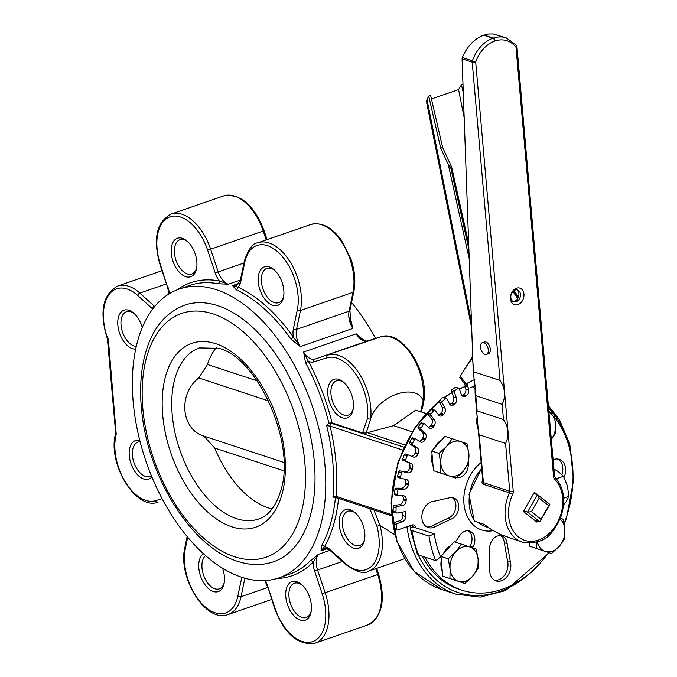 <?xml version="1.0" encoding="UTF-8"?>
<svg xmlns="http://www.w3.org/2000/svg" width="677" height="677" viewBox="0 0 677 677"><rect width="100%" height="100%" fill="white"/><g stroke="black" fill="none" stroke-linecap="round" stroke-linejoin="round"><path stroke-width="1.02" d="M311.225 611.086A18.101 10.383 70.9 0 1 306.241 617.483A18.101 10.383 70.9 0 1 290.509 603.766A18.101 10.383 70.9 0 1 294.41 583.261A18.101 10.383 70.9 0 1 298.836 583.329A18.101 10.383 70.9 0 1 302.28 585.216M224.265 582.448A18.101 10.383 70.9 0 1 219.28 588.846A18.101 10.383 70.9 0 1 204.2 576.829A18.101 10.383 70.9 0 1 205.605 555.648M151.301 475.55A18.101 10.383 70.9 0 1 149.719 476.38A18.101 10.383 70.9 0 1 133.995 462.662A18.101 10.383 70.9 0 1 137.888 442.157A18.101 10.383 70.9 0 1 140.131 441.827M136.331 346.302A18.101 10.383 70.9 0 1 122.063 330.588A18.101 10.383 70.9 0 1 126.481 311.742A18.101 10.383 70.9 0 1 130.906 311.818A18.101 10.383 70.9 0 1 134.351 313.696M196.719 267.601A18.101 10.383 70.9 0 1 191.735 274.007A18.101 10.383 70.9 0 1 176.003 260.281A18.101 10.383 70.9 0 1 179.904 239.776A18.101 10.383 70.9 0 1 184.33 239.853A18.101 10.383 70.9 0 1 187.774 241.74M283.68 296.247A18.101 10.383 70.9 0 1 278.696 302.644A18.101 10.383 70.9 0 1 262.964 288.927A18.101 10.383 70.9 0 1 266.865 268.422A18.101 10.383 70.9 0 1 271.291 268.49A18.101 10.383 70.9 0 1 274.735 270.377M353.242 408.713A18.101 10.383 70.9 0 1 348.257 415.111A18.101 10.383 70.9 0 1 332.525 401.385A18.101 10.383 70.9 0 1 336.427 380.88A18.101 10.383 70.9 0 1 340.853 380.956A18.101 10.383 70.9 0 1 344.297 382.843M364.649 539.12A18.101 10.383 70.9 0 1 359.665 545.518A18.101 10.383 70.9 0 1 343.933 531.8A18.101 10.383 70.9 0 1 347.834 511.296A18.101 10.383 70.9 0 1 352.26 511.372A18.101 10.383 70.9 0 1 355.704 513.251M269.353 266.966A20.369 11.687 -109.1 0 0 258.14 279.516A20.369 11.687 -109.1 0 0 269.421 303.618A20.369 11.687 -109.1 0 0 283.511 297.211A20.369 11.687 -109.1 0 0 274.007 269.717A20.369 11.687 -109.1 0 0 269.353 266.966M338.915 379.433A20.369 11.687 -109.1 0 0 327.693 391.983A20.369 11.687 -109.1 0 0 338.982 416.084A20.369 11.687 -109.1 0 0 353.072 409.67A20.369 11.687 -109.1 0 0 343.569 382.183A20.369 11.687 -109.1 0 0 338.915 379.433M403.915 447.175L331.612 423.362A2.259 1.701 108.2 0 0 330.046 426.095L326.686 425.664L328.895 423.066L332.119 422.939L362.559 432.967L366.172 433.018L370.657 418.885A45.266 25.963 -109.1 0 0 358.522 372.519A45.266 25.963 -109.1 0 0 328.032 355.061A2.259 1.853 72.8 0 0 326.991 357.811A42.998 24.66 70.9 0 1 355.958 374.398A42.998 24.66 70.9 0 1 367.484 418.445A2.259 1.185 6.5 0 0 370.657 418.885C377.631 395.478 415.881 382.26 423.218 400.716L420.637 411.726M350.322 509.84A20.369 11.687 -109.1 0 0 339.109 522.399A20.369 11.687 -109.1 0 0 350.39 546.491A20.369 11.687 -109.1 0 0 364.48 540.085A20.369 11.687 -109.1 0 0 354.976 512.599A20.369 11.687 -109.1 0 0 350.322 509.84M296.898 581.805A20.369 11.687 -109.1 0 0 285.686 594.355A20.369 11.687 -109.1 0 0 296.966 618.456A20.369 11.687 -109.1 0 0 311.056 612.05A20.369 11.687 -109.1 0 0 301.553 584.556A20.369 11.687 -109.1 0 0 296.898 581.805M203.515 553.786A20.369 11.687 -109.1 0 0 204.632 584.243A20.369 11.687 -109.1 0 0 224.095 583.405A20.369 11.687 -109.1 0 0 222.555 568.24M139.8 440.532A20.369 11.687 -109.1 0 0 130.873 463.263A20.369 11.687 -109.1 0 0 151.868 476.921M142.28 327.533A20.369 11.687 -109.1 0 0 133.623 313.045A20.369 11.687 -109.1 0 0 128.969 310.294A20.369 11.687 -109.1 0 0 118.213 327.913A20.369 11.687 -109.1 0 0 135.722 349.053M182.392 238.329A20.369 11.687 -109.1 0 0 171.179 250.879A20.369 11.687 -109.1 0 0 182.46 274.98A20.369 11.687 -109.1 0 0 196.55 268.566A20.369 11.687 -109.1 0 0 187.047 241.08A20.369 11.687 -109.1 0 0 182.392 238.329M412.175 431.808L393.506 425.664L366.172 433.018M334.878 497.713L337.231 497.925A2.259 1.701 -71.8 0 1 336.19 496.385L332.932 497.011L335.42 497.603M179.151 289.096A152.765 87.621 70.9 0 1 311.869 404.854A152.765 87.621 70.9 0 1 278.966 577.862A152.765 87.621 70.9 0 1 241.638 577.244A152.765 87.621 70.9 0 1 137.786 431.968A152.765 87.621 70.9 0 1 179.151 289.096L189.662 285.457A152.765 87.621 70.9 0 1 217.867 283.714A2.259 1.76 100.6 0 0 219.297 280.947A155.025 88.924 -109.1 0 0 176.951 289.908M217.867 283.714L228.403 284.213L219.297 280.947A18.101 10.383 -109.1 0 1 215.201 272.899L218.197 271.917L210.64 249.229A45.266 25.963 -109.1 0 0 171.036 214.11C156.412 222.225 152.774 239.15 160.094 264.885L167.659 287.564L160.491 264.775A42.998 24.66 70.9 0 1 170.469 216.708A42.998 24.66 70.9 0 1 207.644 250.219L215.201 272.899M351.566 302.534A152.765 87.621 70.9 0 1 375.583 338.441M367.577 340.912A2.259 1.853 72.8 0 0 367.535 340.92L380.643 336.875A2.259 1.853 72.8 0 0 380.592 336.892L314.915 359.106A15.842 9.089 70.9 0 1 303.626 352.023L305.539 362.745A2.259 0.508 151.7 0 0 308.263 361.146L303.626 352.023L356.195 333.854L361.129 338.635M364.091 340.582L356.195 333.854A15.842 9.089 -109.1 0 0 367.484 340.937L380.592 336.892A45.266 25.963 70.9 0 1 411.091 354.35A45.266 25.963 70.9 0 1 423.218 400.716A2.259 1.185 6.5 0 0 424.056 399.929A2.259 1.185 6.5 0 0 424.056 399.921L422.592 407.571L420.916 411.811M335.411 497.705A152.765 87.621 70.9 0 1 321.541 545.654L321.025 550.85L324.503 546.771A155.025 88.924 -109.1 0 0 338.559 498.365M290.848 338.999L300.283 346.607L293.361 337.044A155.025 88.924 -109.1 0 0 237.932 287.082L232.592 285.592L236.231 289.764A2.259 1.616 115.1 0 0 237.932 287.082A18.101 10.383 -109.1 0 0 240.817 281.336L244.744 262.439A42.998 24.66 70.9 0 1 278.086 252.149A42.998 24.66 70.9 0 1 297.313 309.838L293.395 328.734A18.101 10.383 -109.1 0 0 293.361 337.044A2.259 0.838 144.7 0 1 290.848 338.999A152.765 87.621 70.9 0 0 236.231 289.764M350.618 321.05L352.844 328.438L350.424 318.41A2.259 0.838 -35.3 0 1 350.017 318.512M276.732 578.573A155.025 88.924 -109.1 0 0 313.062 562.189A18.101 10.383 -109.1 0 0 314.593 571.024L317.581 570.034A15.842 9.089 70.9 0 1 318.452 554.319L310.261 560.852A2.259 1.786 -135.5 0 1 313.062 562.189L318.452 554.319L329.919 550.35M321.541 545.654A2.259 1.65 -150.6 0 1 324.503 546.771A18.101 10.383 -109.1 0 1 330.325 549.826A2.259 1.286 132 0 0 330.562 550.9L345.177 564.076C356.424 571.955 364.209 574.324 368.533 571.185A45.266 25.963 -109.1 0 0 379.983 525.479L376.92 526.232A42.998 24.66 70.9 0 1 372.646 565.083A42.998 24.66 70.9 0 1 344.94 563.002L330.325 549.826M116.232 434.194L115.725 433.305C106.949 462.273 135.231 510.873 158.071 502.216A2.259 1.853 -107.2 0 1 155.651 500.658A42.998 24.66 70.9 0 1 124.839 481.152A42.998 24.66 70.9 0 1 116.232 434.194L108.295 338.559M107.922 339.152A42.998 24.66 70.9 0 1 108.574 295.24A42.998 24.66 70.9 0 1 137.702 295.477A2.259 1.286 -48 0 1 139.826 293.082A45.266 25.963 -109.1 0 0 117.612 286.075C102.498 294.732 99.113 312.393 107.448 339.05L115.708 433.492M394.843 534.737L379.983 525.479L373.949 510.018M393.506 425.664L415.754 410.118L425.985 413.486M273.415 561.817A135.789 77.889 -109.1 0 0 302.67 408.028A135.789 77.889 -109.1 0 0 184.694 305.141C164.105 313.079 150.582 330.841 144.116 358.404C140.139 376.014 139.555 395.419 142.356 416.6C150.277 481.144 193.14 547.828 237.551 561.326C250.109 565.464 262.067 565.625 273.415 561.817M272.095 508.892A90.523 51.926 70.9 0 1 214.744 448.064L203.87 436.09C181.013 429.362 177.916 394.006 198.784 377.944L207.433 364.48A90.523 51.926 70.9 0 1 216.335 347.58M469.813 546.965L476.236 549.123L478.114 559.295A18.101 13.591 108.2 0 0 469.813 546.965A18.101 13.591 108.2 0 0 455.799 551.806L461.359 544.13L469.813 546.965M477.962 568.798L472.394 576.474A18.101 13.591 108.2 0 0 478.114 559.295L477.962 568.798M464.803 583.481L458.38 581.323A18.101 13.591 108.2 0 0 472.394 576.474L464.803 583.481L442.699 576.11L440.981 556.435L448.199 558.813L455.799 551.806A18.101 13.591 108.2 0 0 450.078 568.985L448.199 558.813M449.926 578.488L450.078 568.985A18.101 13.591 108.2 0 0 458.38 581.323L442.699 576.11M440.981 556.435L454.14 541.752L461.359 544.13M450.171 578.615L449.342 578.344A18.101 13.591 -71.8 0 1 448.986 578.217M442.293 571.405A18.101 13.591 -71.8 0 1 441.294 560.031M443.384 553.752A18.101 13.591 -71.8 0 1 450.975 545.29M548.615 411.997L553.744 413.723L555.614 423.895A18.101 13.591 108.2 0 0 548.615 412.098M551.306 439.322A18.101 13.591 108.2 0 0 555.614 423.895L555.462 433.398L551.315 439.415M560.378 518.277L562.968 519.149L564.838 529.321A18.101 13.591 108.2 0 0 560.074 519.014M564.686 538.824L559.126 546.5A18.101 13.591 108.2 0 0 564.838 529.321L564.686 538.824M551.527 553.507L545.103 551.34A18.101 13.591 108.2 0 0 559.126 546.5L551.527 553.507L529.431 546.136L529.186 543.318M537.31 542.04A18.101 13.591 108.2 0 0 545.103 551.34L536.649 548.514L536.971 542.15M529.431 546.136L536.649 548.514M536.895 548.641L536.066 548.37A18.101 13.591 -71.8 0 1 535.71 548.243M460.588 441.539L467.012 443.706L468.89 453.878A18.101 13.591 108.2 0 0 460.588 441.539A18.101 13.591 108.2 0 0 446.575 446.388L452.134 438.713L460.588 441.539M468.738 463.381L463.17 471.057A18.101 13.591 108.2 0 0 468.89 453.878L468.738 463.381M455.579 478.064L449.156 475.897A18.101 13.591 108.2 0 0 463.17 471.057L455.579 478.064L433.475 470.693L431.757 451.017L438.975 453.395L446.575 446.388A18.101 13.591 108.2 0 0 440.854 463.567L438.975 453.395M440.702 473.071L440.854 463.567A18.101 13.591 108.2 0 0 449.156 475.897L433.475 470.693M431.757 451.017L444.916 436.335L452.134 438.713M440.947 473.198L440.118 472.918A18.101 13.591 -71.8 0 1 439.762 472.8M433.068 465.979A18.101 13.591 -71.8 0 1 432.07 454.606M434.16 448.326A18.101 13.591 -71.8 0 1 441.751 439.864M531.437 511.71L539.188 498.17L548.785 505.719L541.033 519.259L531.437 511.71L527.544 512.1L539.874 521.798L549.842 504.39L537.504 494.692L527.544 512.1L523.753 510.856M541.033 519.259L539.874 521.798L534.077 519.894M539.188 498.17L537.504 494.692L533.713 493.448M548.785 505.719L549.842 504.39M481.135 462.509A38.471 28.883 108.2 0 0 464.439 507.344A38.471 28.883 108.2 0 0 493.127 530.666M410.465 529.253L417.252 553.888A6.787 3.385 -22.6 0 0 418.741 555.098A108.633 81.545 -71.8 0 1 411.971 530.523A6.787 2.513 171.3 0 1 410.465 529.253A6.787 2.513 171.3 0 1 412.911 526.824L415.754 527.764A4.527 3.393 108.2 0 0 413.706 524.988A4.527 3.393 108.2 0 0 411.912 525.03L397.67 529.956A1.134 0.846 -71.8 0 1 396.697 529.194L393.862 528.255A1.134 0.846 108.2 0 0 394.378 529.025L397.221 529.964M425.063 557.179A101.846 76.45 108.2 0 0 461.9 590.183A101.846 76.45 108.2 0 0 548.649 552.559M564.051 523.837A101.846 76.45 108.2 0 0 554.649 417.523M550.376 412.589A101.846 76.45 108.2 0 0 548.607 410.804M473.595 386.195L473.815 387.185A4.527 3.393 108.2 0 0 475.068 389.292M467.333 383.588L468.687 389.893L465.852 388.962A4.527 3.393 -71.8 0 1 463.525 394.683A113.161 84.938 108.2 0 0 462.856 395.106A4.527 3.393 -71.8 0 1 461.883 395.537M463.525 394.683L466.368 395.613A4.527 3.393 108.2 0 0 468.687 389.893M466.368 395.613A113.161 84.938 108.2 0 0 465.691 396.037L462.856 395.106M458.761 388.183L455.917 387.244A1.134 0.846 108.2 0 0 455.223 387.379L458.067 388.319A1.134 0.846 -71.8 0 1 459.218 388.666L461.316 394.505A4.527 3.393 108.2 0 0 463.153 396.443A4.527 3.393 108.2 0 0 465.691 396.037M458.067 388.319L454.809 390.68L451.965 389.74A1.134 0.846 108.2 0 0 451.491 391.272L453.59 397.111A4.527 3.393 -71.8 0 1 451.889 403.052A113.161 84.938 108.2 0 0 451.254 403.585A4.527 3.393 -71.8 0 1 449.816 404.355M451.491 391.272L454.335 392.203A1.134 0.846 -71.8 0 1 454.809 390.68M454.335 392.203L456.425 398.051L453.59 397.111M451.889 403.052L454.732 403.991A4.527 3.393 108.2 0 0 456.425 398.051M454.732 403.991A113.161 84.938 108.2 0 0 454.098 404.516L451.254 403.585M446.27 398.22L443.435 397.281A1.134 0.846 108.2 0 0 442.631 397.517L445.466 398.448A1.134 0.846 -71.8 0 1 446.676 398.575L449.477 403.83A4.527 3.393 108.2 0 0 451.094 405.261A4.527 3.393 108.2 0 0 454.098 404.516M445.466 398.448L442.436 401.326L439.593 400.386A1.134 0.846 108.2 0 0 439.288 401.943L442.081 407.207A4.527 3.393 -71.8 0 1 441.049 413.249A113.161 84.938 108.2 0 0 440.465 413.875A4.527 3.393 -71.8 0 1 438.594 415.052M439.288 401.943L442.123 402.883A1.134 0.846 -71.8 0 1 442.436 401.326M442.123 402.883L444.924 408.138L442.081 407.207M441.049 413.249L443.884 414.18A4.527 3.393 108.2 0 0 444.924 408.138M443.884 414.18A113.161 84.938 108.2 0 0 443.3 414.806L440.465 413.875M432.256 409.483A1.134 0.846 108.2 0 0 431.012 409.585L433.855 410.516A1.134 0.846 -71.8 0 1 435.091 410.423L438.535 414.984A4.527 3.393 108.2 0 0 439.864 415.966A4.527 3.393 108.2 0 0 443.3 414.806M433.855 410.516L431.114 413.842L428.27 412.902A1.134 0.846 108.2 0 0 428.135 414.468L431.579 419.029A4.527 3.393 -71.8 0 1 431.215 425.054A113.161 84.938 108.2 0 0 430.699 425.765A4.527 3.393 -71.8 0 1 428.406 427.432M428.135 414.468L430.978 415.399A1.134 0.846 -71.8 0 1 431.114 413.842M430.978 415.399L434.414 419.968L431.579 419.029M431.215 425.054L434.059 425.985A4.527 3.393 108.2 0 0 434.414 419.968M434.059 425.985A113.161 84.938 108.2 0 0 433.534 426.696L430.699 425.765M421.864 423.015A1.134 0.846 108.2 0 0 420.62 423.337L423.463 424.276A1.134 0.846 -71.8 0 1 424.707 423.954L428.727 427.737A4.527 3.393 108.2 0 0 429.709 428.329A4.527 3.393 108.2 0 0 433.534 426.696M423.463 424.276L421.06 427.974L418.217 427.043A1.134 0.846 108.2 0 0 418.259 428.575L422.279 432.358A4.527 3.393 -71.8 0 1 422.609 438.231A113.161 84.938 108.2 0 0 422.16 439.018A4.527 3.393 -71.8 0 1 419.351 441.252M418.259 428.575L421.102 429.514A1.134 0.846 -71.8 0 1 421.06 427.974M421.102 429.514L425.114 433.288L422.279 432.358M422.609 438.231L425.444 439.17A4.527 3.393 108.2 0 0 425.114 433.288M425.444 439.17A113.161 84.938 108.2 0 0 424.995 439.948L422.16 439.018M415.416 438.798L412.885 437.968A1.134 0.846 108.2 0 0 411.658 438.501L414.502 439.432A1.134 0.846 -71.8 0 1 415.729 438.899L420.231 441.819A4.527 3.393 108.2 0 0 420.832 442.106A4.527 3.393 108.2 0 0 424.995 439.948M414.502 439.432L412.488 443.452L409.644 442.513A1.134 0.846 108.2 0 0 409.864 443.985L414.375 446.905A4.527 3.393 -71.8 0 1 415.382 452.515A113.161 84.938 108.2 0 0 415.018 453.353A4.527 3.393 -71.8 0 1 411.413 456.213M409.864 443.985L412.708 444.916A1.134 0.846 -71.8 0 1 412.488 443.452M412.708 444.916L417.218 447.844L414.375 446.905M415.382 452.515L418.225 453.455A4.527 3.393 108.2 0 0 417.218 447.844M418.225 453.455A113.161 84.938 108.2 0 0 417.861 454.292L415.018 453.353M408.248 454.936L405.489 454.022A1.134 0.846 108.2 0 0 404.313 454.766L407.148 455.697A1.134 0.846 -71.8 0 1 408.333 454.961L413.241 456.958A4.527 3.393 108.2 0 0 413.41 457.026A4.527 3.393 108.2 0 0 417.861 454.292M407.148 455.697L405.565 459.937L402.73 458.998A1.134 0.846 108.2 0 0 403.12 460.385L408.028 462.383A4.527 3.393 -71.8 0 1 409.695 467.621A113.161 84.938 108.2 0 0 409.424 468.492A4.527 3.393 -71.8 0 1 405.049 471.911L399.836 470.87A1.134 0.846 108.2 0 0 398.719 471.793L397.602 476.176A1.134 0.846 108.2 0 0 398.161 477.437L400.852 478.317M403.12 460.385L405.963 461.316A1.134 0.846 -71.8 0 1 405.565 459.937M405.963 461.316L410.871 463.322L408.028 462.383M409.695 467.621L412.538 468.552A4.527 3.393 108.2 0 0 410.871 463.322M412.538 468.552A113.161 84.938 108.2 0 0 412.268 469.423L409.424 468.492M405.049 471.911L407.892 472.842A4.527 3.393 108.2 0 0 412.268 469.423M407.892 472.842L399.836 470.87M398.719 471.793L401.563 472.732A1.134 0.846 -71.8 0 1 402.68 471.801M401.563 472.732L400.445 477.107L397.602 476.176M404.592 479.088A4.527 3.393 -71.8 0 1 405.667 483.226L408.51 484.157A4.527 3.393 108.2 0 0 406.513 479.485A4.527 3.393 108.2 0 0 406.217 479.409L401.004 478.368A1.134 0.846 -71.8 0 1 400.445 477.107M408.51 484.157A113.161 84.938 108.2 0 0 408.333 485.054L405.489 484.114A4.527 3.393 -71.8 0 1 401.444 488.21L396.037 488.151A1.134 0.846 108.2 0 0 395.013 489.251L394.386 493.677A1.134 0.846 108.2 0 0 395.089 494.794M401.444 488.21L404.279 489.141A4.527 3.393 108.2 0 0 408.333 485.054M404.279 489.141L398.88 489.082L396.037 488.151M395.013 489.251L397.856 490.182A1.134 0.846 -71.8 0 1 398.88 489.082M397.856 490.182L397.221 494.608L394.386 493.677M402.468 495.776A4.527 3.393 -71.8 0 1 403.374 499.017L406.208 499.956A4.527 3.393 108.2 0 0 404.127 495.919A4.527 3.393 108.2 0 0 403.34 495.784L397.932 495.725A1.134 0.846 -71.8 0 1 397.221 494.608M406.208 499.956A113.161 84.938 108.2 0 0 406.132 500.845L403.289 499.914A4.527 3.393 -71.8 0 1 399.658 504.593L394.166 505.524A1.134 0.846 108.2 0 0 393.252 506.768L393.125 511.152A1.134 0.846 108.2 0 0 393.65 512.083L396.494 513.014A1.134 0.846 -71.8 0 1 395.969 512.091L393.125 511.152M399.658 504.593L402.502 505.533A4.527 3.393 108.2 0 0 406.132 500.845M402.502 505.533L397.01 506.455L394.166 505.524M393.252 506.768L396.096 507.699A1.134 0.846 -71.8 0 1 397.01 506.455M396.096 507.699L395.969 512.091M402.815 512.032A113.161 84.938 108.2 0 0 402.883 515.561A4.527 3.393 -71.8 0 1 399.735 520.74L402.57 521.679A4.527 3.393 108.2 0 0 405.718 516.492A113.161 84.938 108.2 0 1 405.658 511.55L396.815 513.039A1.134 0.846 -71.8 0 1 396.494 513.014M402.57 521.679L397.111 523.566L394.268 522.627A1.134 0.846 108.2 0 0 393.489 523.998L393.862 528.255M393.489 523.998L396.324 524.929A1.134 0.846 -71.8 0 1 397.111 523.566M396.324 524.929L396.697 529.194M455.308 542.142L459.209 536.404A11.314 8.496 -71.8 0 1 469.601 531.047A11.314 8.496 -71.8 0 1 472.918 547.185L472.58 547.896M449.02 497.917A11.314 8.496 -71.8 0 1 453.488 497.823A11.314 8.496 -71.8 0 1 458.659 508.376A11.314 8.496 -71.8 0 1 450.882 519.217L435.624 526.435A13.582 10.189 -71.8 0 1 428.186 527.535A13.582 10.189 -71.8 0 1 422.194 513.555A13.582 10.189 -71.8 0 1 433.407 501.395L449.02 497.917M468.298 464.1A11.314 8.496 -71.8 0 1 456.442 477.37M505.567 443.452L509.747 491.282L483.403 482.608L482.752 480.992L476.701 411.912L477.133 410.888L503.476 419.571C508.698 427.568 509.4 435.531 505.567 443.452L479.214 434.769L477.158 425.012A13.582 10.189 -71.8 0 1 477.463 416.017M489.64 549.732A11.314 8.496 -71.8 0 1 501.936 535.956A11.314 8.496 -71.8 0 1 507.158 543.673L510.356 561.885A13.582 10.189 -71.8 0 1 507.335 576.22A13.582 10.189 -71.8 0 1 496.029 580.891A13.582 10.189 -71.8 0 1 489.75 569.044L489.64 549.732M553.101 459.818A13.582 10.189 -71.8 0 1 559.329 459.361A13.582 10.189 -71.8 0 1 564.026 477.336M418.741 555.098L435.785 560.708L440.558 556.892A101.846 76.45 -71.8 0 1 434.219 533.848L429.015 536.133A108.633 81.545 108.2 0 0 435.785 560.708M411.971 530.523L429.015 536.133M415.754 527.764L434.219 533.848M399.735 520.74L394.268 522.627M404.313 454.766L402.73 458.998M411.658 438.501L409.644 442.513M420.62 423.337L418.217 427.043M431.012 409.585L428.27 412.902M442.631 397.517L439.593 400.386M455.223 387.379L451.965 389.74M412.141 524.963A4.527 3.393 -71.8 0 1 412.911 526.824M422.22 556.249A101.846 76.45 108.2 0 0 459.057 589.244L461.9 590.183M405.667 483.226A113.161 84.938 108.2 0 0 405.489 484.114M403.374 499.017A113.161 84.938 108.2 0 0 403.289 499.914M475.076 388.581A113.161 84.938 108.2 0 0 475.026 388.606A4.527 3.393 -71.8 0 1 474.535 388.776M468.129 530.751A11.314 8.496 -71.8 0 1 470.075 546.246L469.745 546.94M470.075 546.246L472.918 547.185M452.016 497.519A11.314 8.496 -71.8 0 1 455.663 508.419A11.314 8.496 -71.8 0 1 448.047 518.286L432.781 525.504L435.624 526.435M432.781 525.504A13.582 10.189 -71.8 0 1 426.806 526.926M448.047 518.286L450.882 519.217M463.897 470.227A11.314 8.496 -71.8 0 1 458.041 476.024M500.464 535.651A11.314 8.496 -71.8 0 1 504.323 542.734L507.513 560.954L510.356 561.885M507.513 560.954A13.582 10.189 -71.8 0 1 505.059 574.494A13.582 10.189 -71.8 0 1 494.65 580.282M504.323 542.734L507.158 543.673M557.865 459.031A13.582 10.189 -71.8 0 1 561.91 474.56M464.498 382.657L465.852 388.962M512.954 301.477A6.22 4.671 108.2 0 0 518.904 293.733A6.22 4.671 108.2 0 0 516.788 289.832M462.315 57.528L462.078 58.823L472.207 62.157A2.488 1.87 -71.8 0 1 472.377 60.845L475.694 62.005A30.82 23.136 -71.8 0 1 494.684 41.077A2.488 1.422 -109.6 0 0 492.898 38.225A33.308 24.998 108.2 0 0 472.377 60.845L462.315 57.528C467.13 46.332 474.238 38.877 483.64 35.179L488.735 33.977L493.313 33.977L506.261 37.87A33.308 24.998 108.2 0 0 493.296 38.09A2.488 1.43 70.9 0 1 495.048 40.958A30.82 23.136 -71.8 0 1 516.026 47.305A2.488 1.464 -37.3 0 0 516.449 45.283L506.261 37.87M494.684 41.077A2.488 1.43 -109.1 0 0 492.915 38.225A2.488 1.87 -71.8 0 1 492.915 38.225L483.649 35.17L493.279 38.098A2.488 1.43 71.4 0 1 495.048 40.958L494.684 41.077M510.466 298.76A8.716 6.542 108.2 0 0 521.205 302.357A8.716 6.542 108.2 0 0 519.961 288.157A8.716 6.542 108.2 0 0 510.466 298.76M537.597 521.053L536.963 522.153L523.389 511.49L534.348 492.34L537.233 494.599M500.058 380.491C505.279 388.488 505.981 396.451 502.148 404.372L475.796 395.698L475.119 393.777L475.059 385.882L473.265 372.401L473.714 371.817L500.058 380.491L472.207 62.157A2.488 0.812 -5 0 0 475.694 62.005L513.242 491.13A4.976 3.74 108.2 0 1 512.667 494.312L509.468 492.873A37.345 28.028 108.2 0 0 505.186 516.729A37.345 28.028 108.2 0 0 522.416 542.201L500.515 534.551L492.018 529.989L484.063 524.32L474.746 521.256A37.345 28.028 -71.8 0 1 469.246 504.89A37.345 28.028 -71.8 0 1 481.677 468.763M462.078 58.823L473.265 372.401M482.346 342.655L484.368 341.953A6.22 3.571 70.9 0 1 489.767 346.675A6.22 3.571 70.9 0 1 488.43 353.724L486.416 354.418A6.22 3.571 -109.1 0 0 487.753 347.369A6.22 3.571 -109.1 0 0 482.346 342.655A6.22 3.571 -109.1 0 0 480.475 347.25A6.22 3.571 -109.1 0 0 486.416 354.418M516.949 46.569A2.488 0.812 -5 0 1 516.026 47.305L553.583 476.591A2.488 0.812 -5 0 0 554.505 475.855L516.949 46.569A2.488 2.488 0 0 0 516.449 45.283M481.618 468.12L468.992 494.295L474.247 520.901A2.488 1.422 -34.3 0 0 474.746 521.256M488.337 527.552L485.934 526.765A34.087 25.591 -71.8 0 1 478.825 522.593M510.83 297.575A6.22 4.671 -71.8 0 1 517.592 290.001A6.22 4.671 -71.8 0 1 520.469 294.241A6.22 4.671 -71.8 0 1 513.699 301.824A6.22 4.671 -71.8 0 1 510.83 297.575M482.532 478.512L481.982 482.786L483.116 484.19L509.468 492.873A2.488 1.87 -71.8 0 0 509.747 491.282A2.488 0.812 -5 0 0 513.242 491.13M472.495 357.701L460.106 376.04L460.005 377.174M468.188 387.54L466.072 383.842L466.775 386.584M442.648 147.518L451.652 167.084L450.696 167.422L448.292 164.638L440.719 148.178L428.693 96.083L430.623 95.415L442.648 147.518L440.719 148.178M463.254 92.521L461.46 84.76L462.958 84.236M428.693 96.083L426.375 101.101M431.435 98.969L458.566 89.592L461.46 84.76M458.566 89.592L464.117 117.383M512.912 291.542L517.736 298.557M468.492 242.798L451.652 167.084M563.526 505.042L566.226 501.606L568.858 496.376L567.411 485.9L563.467 476.286L558.136 471.471L553.913 469.093M563.628 498.187L568.858 496.376M556.477 478.698L563.467 476.286M332.119 422.939A155.025 88.924 -109.1 0 0 308.263 361.146A18.101 10.383 -109.1 0 0 313.883 361.856L326.991 357.811M367.484 418.445L362.559 432.967M369.744 508.63L376.92 526.232M314.593 571.024L322.15 593.704A42.998 24.66 70.9 0 1 312.173 641.762A42.998 24.66 70.9 0 1 274.997 608.251L267.44 585.571A18.101 10.383 -109.1 0 0 265.266 580.57M241.791 577.295L237.898 596.031A42.998 24.66 70.9 0 1 204.556 606.321A42.998 24.66 70.9 0 1 185.329 548.641L187.698 537.216M137.702 295.477L152.317 308.653A18.101 10.383 -109.1 0 0 152.731 309.017M162.074 498.678L155.651 500.658M169.428 293.657A18.101 10.383 -109.1 0 0 168.057 287.454M391.467 514.588L336.19 496.385A155.025 88.924 -109.1 0 0 330.046 426.095L402.646 450.01M331.612 423.362L329.005 423.023M367.416 432.662L404.931 445.009M326.686 425.664A152.765 87.621 70.9 0 1 332.932 497.011M305.539 362.745A152.765 87.621 70.9 0 1 328.895 423.066M330.562 550.9C326.407 548.294 324.198 547.515 323.936 548.556A15.842 9.089 70.9 0 0 321.025 550.85L327.169 548.725M243.94 263.014L218.197 271.917A15.842 9.089 70.9 0 0 228.403 284.213L240.403 280.066M239.303 283.265L232.592 285.592A15.842 9.089 70.9 0 0 236.679 285.728L240.36 280.27A2.259 1.337 -168.3 0 0 240.817 281.336M350.424 318.41A152.765 87.621 -109.1 0 0 349.865 317.623M293.395 328.734A2.259 1.337 11.7 0 0 296.526 329.369A15.842 9.089 70.9 0 0 300.283 346.607L352.844 328.438A15.842 9.089 -109.1 0 1 349.095 311.2L296.526 329.369L300.453 310.472A45.266 25.963 -109.1 0 0 290.01 261.677A45.266 25.963 -109.1 0 0 257.996 242.755C252.623 243.356 248.053 249.559 244.279 261.373L240.36 280.27M310.261 560.852A152.765 87.621 70.9 0 1 289.477 574.223L278.966 577.862M207.644 250.219L263.201 231.06L266.154 239.929M152.317 308.653A2.259 1.286 -48 0 1 154.441 306.258L139.826 293.082L166.432 283.883M154.72 306.503A15.842 9.089 70.9 0 1 154.441 306.258L155.126 306.021M242.248 577.439A2.259 1.337 11.7 0 0 243.745 577.904M237.898 596.031A2.259 1.337 11.7 0 0 241.037 596.674L244.862 578.226M185.329 548.641A2.259 1.337 -168.3 0 1 184.863 547.575C177.45 577.202 205.893 623.762 228.149 614.513A45.266 25.963 -109.1 0 0 241.037 596.674L267.643 587.475M322.15 593.704L325.146 592.713L317.581 570.034L342.308 561.487M274.997 608.251L274.608 608.361C284.577 634.112 298.083 645.706 315.118 643.15A45.266 25.963 -109.1 0 0 325.146 592.713L377.707 574.545A45.266 25.963 70.9 0 1 367.679 624.981C382.293 616.865 385.941 599.94 378.612 574.206L377.707 574.545L375.76 568.688M267.44 585.571L274.608 608.361M344.94 563.002A2.259 1.286 132 0 0 345.177 564.076M244.744 262.439A2.259 1.337 -168.3 0 1 244.279 261.373M297.313 309.838A2.259 1.337 11.7 0 0 300.453 310.472L353.013 292.303L349.095 311.2A2.259 1.337 -168.3 0 0 349.924 310.413L350.669 321.22M361.103 338.618L366.113 341.081L367.535 340.92A2.259 1.853 72.8 0 0 367.484 340.937L314.915 359.106A2.259 1.853 72.8 0 0 313.883 361.856M548.556 408.062A105.24 78.997 -71.8 0 1 553.507 413.647M553.828 414.045A105.24 78.997 -71.8 0 1 572.192 462.23M538.291 565.16A105.24 78.997 -71.8 0 1 418.225 554.886M410.465 528.949A105.24 78.997 -71.8 0 1 409.991 525.691M406.936 526.748A107.499 80.698 108.2 0 0 455.866 594.152L480.289 597.106L505.457 590.632L549.242 552.754M455.866 594.152L441.666 589.472A107.499 80.698 -71.8 0 1 391.611 506.971A107.499 80.698 -71.8 0 1 439.178 401.596M444.451 397.619A107.499 80.698 -71.8 0 1 452.033 392.787M459.353 389.03A107.499 80.698 -71.8 0 1 465.336 386.592M353.851 291.516A2.259 1.337 -168.3 0 1 353.013 292.303A45.266 25.963 70.9 0 0 342.579 243.5A45.266 25.963 70.9 0 0 310.557 224.578C321.287 221.811 331.518 226.93 341.25 239.954L350.83 258.648C354.79 270.453 355.797 281.412 353.851 291.516L349.924 310.413M264.106 230.73L263.201 231.06A45.266 25.963 70.9 0 0 223.596 195.941C240.631 193.385 254.137 204.979 264.106 230.73L267.068 239.616M234.42 556.697A129.002 73.988 70.9 0 1 148.381 351.507A129.002 73.988 70.9 0 1 288.597 397.678A129.002 73.988 70.9 0 1 234.42 556.697M215.785 343.704A97.319 55.819 -109.1 0 0 174.92 463.669A97.319 55.819 -109.1 0 0 280.693 498.5A97.319 55.819 -109.1 0 0 215.785 343.704M258.631 519.039A90.523 51.926 70.9 0 1 179.98 450.442A90.523 51.926 70.9 0 1 199.478 347.919L218.916 348.342C257.988 357.752 296.636 444.73 280.583 491.113C275.852 506.421 268.532 515.73 258.631 519.039M283.824 462.416L203.87 436.09M214.744 448.064L283.731 470.786M198.784 377.944L268.651 400.953M257.099 380.838L207.433 364.48M405.718 516.492L402.883 515.561M493.279 38.098L484.021 35.043L493.296 38.09A2.488 1.87 -71.8 0 1 493.296 38.09M553.583 476.591A4.976 3.74 108.2 0 0 554.717 479.257A34.857 26.166 -71.8 0 1 556.308 524.633A34.857 26.166 -71.8 0 1 519.597 537.775A34.857 26.166 -71.8 0 1 512.667 494.312M502.148 404.372L503.476 419.571M473.714 371.817L472.512 358.125M483.116 484.19A2.488 1.87 -71.8 0 0 483.403 482.608L479.214 434.769M554.505 475.855L554.92 476.989A2.488 1.54 135.2 0 1 554.717 479.257M477.133 410.888L475.796 395.698M474.805 379.382L466.072 383.842L460.106 376.04M475.068 386.186L473.697 386.66L475.068 386.195M470.549 387.752L475.068 385.441M448.292 164.638L469.017 257.819M468.687 248.332L450.696 167.422M471.209 320.864L426.916 99.054M513.648 290.873L518.252 297.575M391.577 515.823L337.239 497.925M168.996 293.928L167.659 287.564M187.148 536.565L184.863 547.575M264.783 580.595L267.043 585.681M564.169 524.463L566.505 517.981L573.563 480.289L569.789 444.104L559.507 419.85L548.362 405.625M441.666 589.472L414.146 571.405L396.883 541.49L391.111 503.146L397.941 462.467L414.662 427.957L439.204 401.097M444.044 397.484L451.931 392.508M459.268 388.81L465.302 386.398M380.643 336.875C401.689 329.039 428.456 370.209 424.056 399.929M117.612 286.075L162.04 270.715M376.666 568.375L378.612 574.206M368.533 571.185L404.744 558.669M228.149 614.513L271.646 599.475M315.118 643.15L367.679 624.981M257.996 242.755L310.557 224.578M171.036 214.11L223.596 195.941M394.894 494.76L397.737 495.699M398.084 477.412L400.928 478.351M405.447 454.013L408.29 454.944M412.733 437.892L415.576 438.831M421.619 422.871L424.462 423.802M431.918 409.238L434.761 410.177M554.92 476.989C564.246 487.778 566.124 501.395 560.548 517.837C553.304 531.335 547.718 545.298 522.416 542.201M476.701 411.912L475.119 393.777M462.975 371.588L472.47 356.897M464.777 383.977L459.581 377.165M518.464 297.034L514.038 290.594M426.341 100.975L471.412 326.669"/></g></svg>
